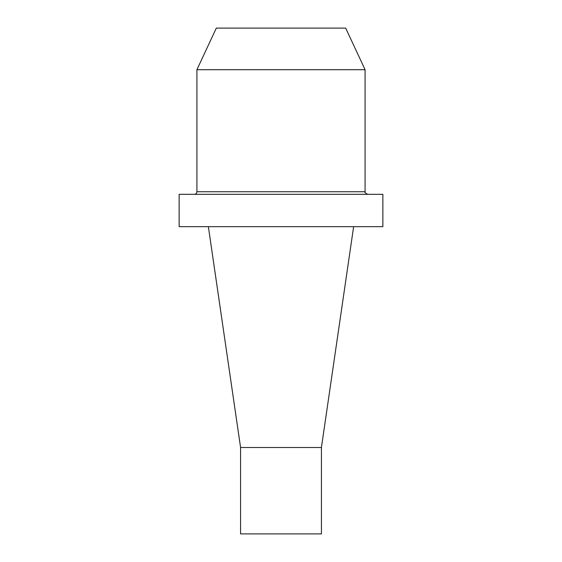 <?xml version="1.0" encoding="UTF-8"?>
<svg xmlns="http://www.w3.org/2000/svg" width="562" height="562" viewBox="0 0 562 562"><rect width="100%" height="100%" fill="white"/><g stroke="black" fill="none" stroke-linecap="round" stroke-linejoin="round"><path stroke-width="0.42" stroke-dasharray="2.81 2.11" d="M216.321 28.1L345.679 28.1M196.918 69.709L365.082 69.709M198.33 194.326L367.674 194.326L198.33 194.326M179.13 194.326L382.87 194.326M179.13 226.669L382.87 226.669M281 226.669L353.631 226.669L281 226.669M240.578 447.507L321.422 447.507M240.578 533.9L321.422 533.9M196.918 191.74L365.082 191.74"/><path stroke-width="0.84" d="M345.679 28.1L216.321 28.1L196.918 69.709L365.082 69.709L345.679 28.1M382.87 194.326L179.13 194.326L179.13 226.669L382.87 226.669L382.87 194.326M240.578 447.507L240.578 533.9L321.422 533.9L321.422 447.507L240.578 447.507L208.369 226.669M365.082 69.709L365.082 191.74L196.918 191.74L196.918 69.709M365.082 191.74C364.338 192.113 365.202 192.977 367.674 194.326M196.918 191.74C196.763 193.314 195.899 194.178 194.326 194.326M321.422 447.507L353.631 226.669"/></g></svg>
